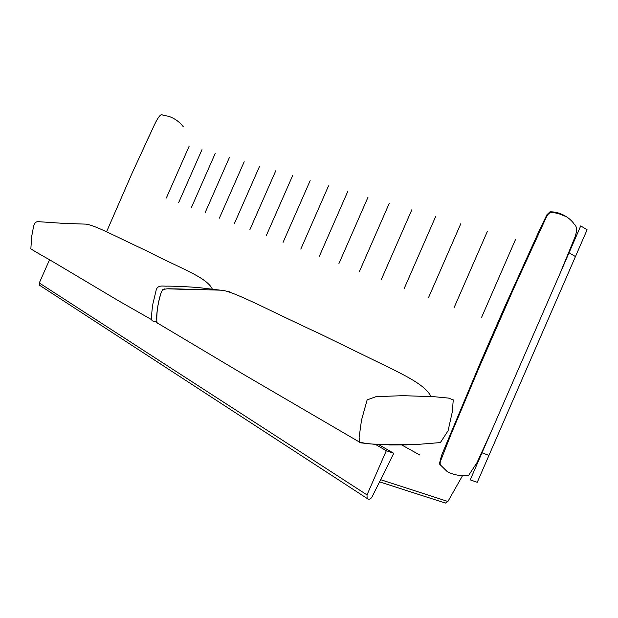<?xml version="1.0" encoding="UTF-8"?>
<svg xmlns="http://www.w3.org/2000/svg" width="618" height="618" viewBox="0 0 618 618"><rect width="100%" height="100%" fill="white"/><g stroke="black" fill="none" stroke-linecap="round" stroke-linejoin="round"><path stroke-width="0.93" d="M201.962 149.68L178.617 202.681M275.759 170.792L249.865 229.734M259.622 166.18L234.284 223.816M244.18 161.761L219.375 218.154M229.386 157.528L205.099 212.731M215.203 153.465L191.402 207.532M310.159 180.641L283.083 242.349M328.521 185.894L300.811 249.085M347.787 191.402L319.406 256.146M368.011 197.188L338.942 263.562M411.851 209.734L381.275 279.637M435.651 216.539L404.265 288.367M460.789 223.739L428.544 297.582M487.386 231.348L454.23 307.331M515.559 239.405L481.453 317.66M292.631 175.62L266.157 235.921M389.278 203.276L359.475 271.364M189.224 146.033L166.327 198.007M569.031 252.808L482.001 452.809L488.954 455.404L482.001 452.809L470.221 479.869L477.243 482.31L488.954 455.404L587.1 229.796L580.735 225.902L569.031 252.808L575.458 256.547L569.031 252.808M462.357 475.96L447.919 501.484L445.423 503.067L444.589 502.797M386.312 450.707L393.766 453.303L372.121 496.764C371.024 498.641 369.688 499.444 368.127 499.182L367.107 498.448L367.022 494.902L386.312 450.707L375.613 444.504M40.332 285.786L39.544 285.23L39.289 282.959L49.54 259.761M393.766 453.303L378.803 444.659M157.822 323.384L156.879 322.712C156.416 312.461 157.93 302.117 161.445 291.673C164.087 287.532 170.475 289.077 175.643 288.876L220.75 290.182C232.09 290.275 268.451 310.221 318.679 333.233L381.329 363.778C406.721 376.146 425.03 385.045 431.024 396.493M359.753 442.109C365.346 443.57 371.318 444.249 377.652 444.164M158.108 323.585L156.478 322.086M156.47 319.769C156.763 310.491 158.386 301.267 161.344 292.098M162.171 289.919L164.975 288.807M167.772 288.815L196.779 289.78M447.919 501.484L380.626 479.692M39.289 282.959L367.022 494.902M212.345 289.085C206.288 276.586 177.428 267.192 147.555 251.271C117.621 237.459 94.16 224.643 85.616 224.125L60.718 223.245M33.001 250.19C31.093 249.34 30.398 248.59 30.908 247.926L31.773 235.589C33.503 229.865 32.824 221.584 38.092 221.653L66.79 223.577M220.263 290.159L199.691 287.725C189.023 286.721 174.361 286.134 167.293 286.126C163.43 286.513 157.211 284.172 155.983 290.947L152.97 303.477C152.043 308.753 151.031 318.401 152.043 320.371C151.541 320.773 152.986 321.213 156.369 321.708M230.275 292.113L228.536 291.495M361.484 420.255L359.112 437.451L359.661 442.727L377.235 444.589L416.37 444.52L440.371 442.581L448.081 430.761L452.245 412.136L453.272 399.869L448.544 398.1L434.215 396.717L402.781 395.667L375.953 396.679L367.131 399.9L361.484 420.255M156.03 121.584L155.497 122.727M183.222 126.667C179.73 122.094 175.048 118.687 169.177 116.454L162.58 115.048C159.792 112.576 154.77 123.979 151.425 131.31L132.097 173.164L107.038 230.684M149.054 136.339L146.845 141.043M145.168 144.627L144.079 146.96M491.047 432.005L476.988 462.635L468.599 475.435C461.028 476.262 453.96 475.033 447.386 471.758L439.344 463.902L441.646 455.172L480.541 362.279L504.651 306.999L540.178 228.583L546.891 214.801L549.974 211.85C561.221 211.511 570.793 218.842 574.107 224.033C576.957 226.149 577.258 230.46 575.034 236.972L560.008 273.535M440.958 465.354C440.286 465.385 440.039 464.218 440.225 461.855L451.163 434.006L478.734 368.382L513.875 288.104L546.312 217.219L548.035 214.4L550.051 212.553C555.196 212.499 559.931 213.681 564.265 216.084M445.423 503.067L379.545 481.862M367.107 498.448L39.544 285.23M151.696 319.707L118.548 300.804L57.227 264.288C44.071 256.393 34.932 251.765 31.657 249.224M359.004 441.808L243.932 374.608L156.879 322.712M407.247 444.867L389.479 444.968M419.908 455.057L401.739 444.975"/></g></svg>
